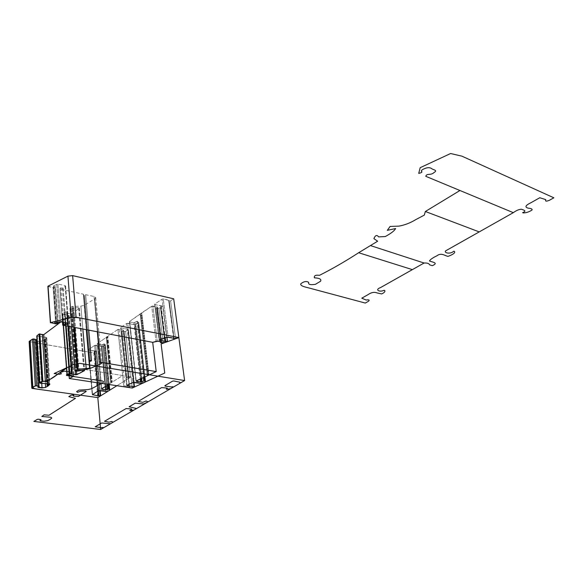<?xml version="1.0" encoding="UTF-8"?>
<svg xmlns="http://www.w3.org/2000/svg" width="583" height="583" viewBox="0 0 583 583"><rect width="100%" height="100%" fill="white"/><g stroke="black" fill="none" stroke-linecap="round" stroke-linejoin="round"><path stroke-width="0.44" stroke-dasharray="2.92 2.19" d="M29.15 341.565L93.812 352.97L96.399 351.214L100.473 395.944L96.559 350.959L94.781 350.93L98.381 390.858L94.686 350.995L98.294 390.916L94.686 350.995L94.242 351.068L97.849 391.193L94.242 351.068L88.682 350.091L92.559 394.531L88.317 349.88L92.362 394.655L88.448 349.669L94.65 345.406L98.738 390.632L94.65 345.406L95.787 345.216L99.904 390.442L95.787 345.216L101.376 346.222L105.596 391.273L101.515 346.309L105.698 391.302L101.384 346.594L103.169 346.623L107.425 391.608L103.169 346.623L105.406 344.852L109.072 384.518L105.253 344.633L104.423 344.021L108.3 384.612L104.423 344.021L103.745 343.897L107.658 385.02L103.745 343.897L102.834 344.524L106.718 385.611L102.834 344.524L101.697 344.713L105.603 386.31L101.697 344.713L97.609 343.97L101.726 388.752L97.244 343.751L101.544 388.868L97.376 343.533L106.332 337.389L110.748 383.067L106.332 337.389L110.894 382.907L106.47 337.214L110.938 382.696L106.507 336.989L106.973 336.668L111.419 382.39L106.973 336.668L107.476 336.522L111.921 382.259L107.797 336.384L112.257 382.12L107.797 336.384L117.926 329.431L119.092 329.235L125.039 386.624L119.092 329.235L123.217 330.044L129.266 387.265L123.567 330.262L128.282 376.45L126.314 377.682L128.282 376.45L123.421 330.503L121.512 331.807L126.314 377.682L127.007 377.791L126.314 377.682L121.512 331.807L122.19 331.938L127.007 377.791L128.967 377.653L127.007 377.791L122.19 331.938L124.106 331.829L128.967 377.653L130.519 377.237L128.967 377.653L124.106 331.829L125.622 331.399L130.519 377.237L131.066 376.895L132.261 388.023L131.066 376.895L130.519 377.237L125.622 331.399L128.078 329.73L134.279 387.09L128.224 329.49L133.609 382.324L127.874 329.271L121.016 327.916L127.021 385.261L120.659 327.697L126.861 385.334L120.805 327.449L126.62 323.456L132.982 382.47L126.62 323.456L127.801 323.266L134.207 382.339L127.801 323.266L134.68 324.651L141.254 383.439L134.68 324.651L135.854 324.454L142.471 383.308L135.854 324.454L138.368 322.749L145.123 382.084L138.368 322.749L138.681 322.239L144.795 376.939L138.535 322.035L137.734 321.364L144.088 377.274L137.734 321.364L137.049 321.226L143.433 377.58L137.049 321.226L135.081 322.567L141.356 378.549L135.081 322.567L133.901 322.763L140.182 379.096L133.901 322.763L129.761 321.918L136.225 380.954L129.404 321.699L136.079 381.02L129.557 321.444L140.212 314.128L147.317 375.758L140.212 314.128L147.484 375.62L140.372 313.938L147.55 375.437L140.43 313.69L140.933 313.348L148.089 375.19L140.933 313.348L141.45 313.195L148.629 375.088L141.45 313.195L141.8 313.042L148.993 374.978L141.8 313.042L151.711 306.235L155.96 341.142L151.711 306.235L152.928 306.031L157.213 341.084L152.928 306.031L157.097 306.95L161.44 341.893L157.439 307.175L161.564 341.922L157.272 307.452L156.237 308.159L160.391 341.696L156.237 308.159L156.929 308.305L161.207 342.753L156.929 308.305L158.904 308.203L163.24 342.797L158.904 308.203L160.493 307.744L164.88 342.593L160.493 307.744L162.73 306.228L167.248 341.747L162.934 305.886L161.156 305.813L165.208 337.79L161.156 305.813L160.704 305.871L164.756 337.958L160.704 305.871L154.998 304.61L159.356 339.911L154.655 304.384L159.246 339.955L154.823 304.1L162.052 299.137L166.898 337.178L162.052 299.137L163.276 298.933L168.166 337.112L163.276 298.933L168.983 300.23L173.967 338.257L169.121 300.318L174.004 338.271L169.048 300.442L173.887 338.242L168.735 300.864L170.6 300.886L175.592 338.767L170.6 300.886L173.683 298.795L170.6 300.886C169.238 301.316 168.684 301.192 168.946 300.507L163.276 298.933L162.052 299.137L154.823 304.1L154.998 304.61L161.156 305.813C162.497 305.456 163.021 305.594 162.73 306.228L160.493 307.744L156.929 308.305L156.237 308.159L157.272 307.452L157.097 306.95L151.711 306.235L140.933 313.348L129.557 321.444L129.761 321.918L133.901 322.763L137.049 321.226L138.535 322.035L138.368 322.749L134.68 324.651L126.62 323.456L120.805 327.449L121.016 327.916L127.874 329.271L128.078 329.73L125.622 331.399L121.512 331.807L123.421 330.503L123.217 330.044L117.926 329.431L122.678 375.554L108.569 384.445L122.678 375.554L68.408 366.875L66.491 368.179L68.408 366.875L122.678 375.554L123.829 386.748L117.926 329.431L97.376 343.533L101.697 344.713L104.423 344.021L105.253 344.633L105.137 345.289L103.169 346.623L94.65 345.406L88.448 349.669L88.682 350.091L94.781 350.93C96.013 350.558 96.552 350.653 96.399 351.214L93.812 352.97L29.288 341.718M69.042 375.182L68.408 366.875L69.042 375.182M36.161 339.627L35.133 340.392L36.241 340.982L35.439 340.844L38.23 386.842L35.439 340.844L35.016 340.589L37.961 387.025L35.133 340.392L36.161 339.627M36.773 336.056L46.742 337.63L45.379 339.189L42.625 340.909L39.112 341.485L37.079 341.135L39.112 341.485L42.625 340.909L46.502 338.045L45.649 337.098L37.327 336.333L36.867 335.866M48.068 286.515L53.104 287.616L55.414 286.741L54 286.311L53.833 285.648L57.928 284.045L65.15 285.641L65.449 286.209L63.153 288.009L60.078 288.082L60.005 289.11L83.347 294.182L83.886 295.268L84.652 295.435L85.657 294.677L94.06 296.507L95.678 297.578L94.861 298.802L84.178 305.324L80.884 306.126L72.168 306.469L69.902 308.254L70.835 308.997L73.866 307.795L78.581 307.729L79.215 308.276L71.833 313.771L66.987 313.253L66.571 312.984L67.453 312.102L66.936 311.927L64.604 312.16L62.403 313.953L69.122 315.651L60.953 321.86L68.983 315.891L68.707 315.388L62.826 314.222L62.534 313.712L64.604 312.16L66.936 311.927L67.366 312.248L66.702 312.743L66.987 313.253L71.833 313.771L79.215 308.276L78.581 307.729L73.866 307.795L70.835 308.997L69.989 308.108L72.168 306.469L80.884 306.126L84.178 305.324L94.861 298.802C96.159 297.818 95.896 297.053 94.06 296.507L85.657 294.677L84.652 295.435L83.886 295.268L83.347 294.182L60.005 289.11L60.078 288.082L63.153 288.009L65.449 286.209L65.15 285.641L57.928 284.045L53.833 285.648L55.123 287.004L53.104 287.616L48.046 286.144M169.143 301.127L174.077 338.84L169.143 301.127M128.282 376.45L129.426 387.301L128.282 376.45L131.066 376.895L128.282 376.45M105.137 345.289L109.451 390.355L105.137 345.289M96.129 350.711L99.737 390.428L96.129 350.711M48.149 286.537L50.663 322.887L48.149 286.537M53.104 287.616L55.698 323.849L53.104 287.616M55.123 287.004L57.775 323.565L55.123 287.004M55.145 286.559L57.746 322.304L55.145 286.559M54 286.311L56.617 322.596L54 286.311M53.833 285.648L56.493 322.625L53.833 285.648M56.762 284.176L59.539 321.838L56.762 284.176M57.928 284.045L60.734 321.823L57.928 284.045M65.15 285.641L68.08 323.237L65.15 285.641M65.449 286.209L68.342 323.31L65.449 286.209M63.153 288.009L65.828 322.8L63.153 288.009M62.381 288.133L65.012 322.647L62.381 288.133M60.938 287.82L63.547 322.363L60.938 287.82M60.078 288.082L62.636 322.188L60.078 288.082M60.005 289.11L62.483 322.159L60.005 289.11M83.347 294.182L86.437 329.701L83.347 294.182M83.886 295.268L89.636 361.176L83.886 295.268M84.652 295.435L90.423 361.307L84.652 295.435M85.657 294.677L88.784 330.153L85.657 294.677M94.06 296.507L97.325 331.778L94.06 296.507M94.861 298.802L100.75 362.342L94.861 298.802M84.178 305.324L86.291 329.679L84.178 305.324M80.884 306.126L82.837 329.016L80.884 306.126M73.043 306.228L74.77 327.478L73.043 306.228M72.168 306.469L73.852 327.303L72.168 306.469M69.989 308.108L71.476 326.852L69.989 308.108M74.908 370.533L71.439 326.844M70.835 308.997L75.805 371.174L70.835 308.997M71.767 308.946L76.767 371.152L71.767 308.946M72.992 308.028L78.056 370.482L72.992 308.028M73.866 307.795L78.967 370.322L73.866 307.795M78.581 307.729L83.835 370.329L78.581 307.729M79.215 308.276L84.455 370.416L79.215 308.276M71.833 313.771L76.439 371.233L71.833 313.771M70.601 313.975L75.12 370.795L70.601 313.975M66.987 313.253L71.687 373.769L66.987 313.253M66.702 312.743L71.447 373.892L66.702 312.743M67.366 312.248L72.146 373.528L67.366 312.248M66.936 311.927L68.043 326.203L66.936 311.927M65.077 312.022L66.134 325.839L65.077 312.022M64.604 312.16L65.639 325.744L64.604 312.16M62.534 313.712L63.409 325.314L62.534 313.712M62.826 314.222L67.409 374.935L62.826 314.222M68.707 315.388L73.458 375.86L68.707 315.388M68.983 315.891L73.706 375.926L68.983 315.891M37.327 336.333L40.227 383.257L37.327 336.333M45.649 337.098L48.732 383.818L45.649 337.098M46.502 338.045L49.548 384L46.502 338.045M45.51 338.781L48.476 383.803L45.51 338.781M45.387 338.956L48.338 383.796L45.387 338.956M45.379 339.189L48.309 383.796L45.379 339.189M44.935 339.51L47.835 383.76L44.935 339.51M44.439 339.656L47.318 383.731L44.439 339.656M44.126 339.802L46.983 383.701L44.126 339.802M42.625 340.909L45.365 383.599L42.625 340.909M39.112 341.485L41.736 383.352L39.112 341.485M29.573 341.813L32.262 388.431L29.573 341.813M93.812 352.97L97.813 397.599L93.812 352.97M131.066 376.895L132.261 388.023L131.066 376.895L116.913 385.706L131.066 376.895M173.617 338.191L168.735 300.864M169.121 300.318L174.098 338.322M154.655 304.384L159.057 340.1M166.92 337.171L162.934 305.886M157.439 307.175L161.782 342.053M129.404 321.699L135.912 381.18M144.905 376.888L138.681 322.239M120.659 327.697L126.7 385.509M133.944 382.317L128.224 329.49M123.567 330.262L129.623 387.425M97.244 343.751L101.406 389.072M105.574 391.266L101.384 346.594M101.515 346.309L105.742 391.346M88.317 349.88L92.231 394.851M100.159 390.479L96.559 350.959M58.001 322.239L55.414 286.741M53.549 285.998L56.194 322.836M65.595 285.94L68.524 323.456M95.678 297.578L101.777 363.02M71.381 326.837L69.902 308.254M79.361 308.028L84.63 370.555M66.571 312.984L71.301 374.067M68.554 326.298L67.453 312.102M63.255 325.285L62.403 313.953M69.122 315.651L73.873 376.057M46.742 337.63L49.847 384.292M109.218 384.54L105.406 344.852M35.016 340.589L37.837 387.214"/><path stroke-width="0.87" d="M365.286 303.058L312.029 288.796C307.299 287.353 299.881 286.421 300.792 283.79C303.816 281.4 306.454 280.926 308.713 282.361C307.977 284.475 310.222 285.123 315.454 284.307L320.548 281.239C321.663 279.257 319.608 278.12 314.375 277.821C313.909 275.657 315.607 274.826 319.462 275.329C332.208 268.938 345.274 261.403 358.654 252.731L412.363 269.63L380.633 287.536C374.308 289.766 379.54 292.52 384.029 290.298L384.707 290.494C385.327 291.602 384.306 292.746 381.639 293.934L377.165 292.95C374.322 291.806 371.254 292.382 367.96 294.692L361.781 298.175L366.102 300.026C369.163 299.582 369.913 300.026 368.339 301.353L365.286 303.058M424.074 263.02L412.363 269.63L358.654 252.731L370.445 245.574L424.074 263.02L370.445 245.574L377.638 241.209L373.892 238.622C375.365 235.168 376.924 234.592 378.578 236.895L385.348 236.53C391.113 233.36 394.538 230.7 395.631 228.536L387.316 230.336L390.114 226.43L399.02 226.109C404.806 225.067 410.432 222.881 415.898 219.551L424.286 215.127L425.364 211.498L479.226 231.903L445.682 250.828C443.729 252.76 449.938 254.64 453.793 251.215L454.47 251.448C455.884 253.117 450.994 255.332 448.035 256.36C444.545 255.726 441.455 252.366 436.842 255.82C432.644 257.839 430.188 259.566 429.46 260.987C432.528 262.219 438.984 262.867 432.251 265.68L429.54 264.799C429.073 263.45 427.259 262.86 424.074 263.02M425.364 211.498L459.936 190.503L513.31 212.664L479.226 231.903L425.364 211.498M522.63 212.649C527.345 210.703 523.439 210.15 521.632 209.268C519.3 209.21 516.523 210.339 513.31 212.664L425.75 176.299C426.996 172.859 430.83 175.847 434.211 172.371C437.6 170.528 434.08 169.93 432.141 168.99C430.305 167.416 427.878 167.263 424.869 168.523C422.332 169.5 421.174 170.411 421.385 171.242C422.566 172.007 421.684 172.721 418.732 173.391L420.183 167.685L450.608 153.518L461.918 156.164L553.85 197.805L549.426 200.275C546.191 201.594 544.988 201.383 545.812 199.648L539.8 197.739L531.106 202.629C525.691 205.252 524.117 207.235 528.49 208.204C531.106 208.444 532.308 209.027 532.111 209.938C529.335 211.84 526.398 212.831 523.294 212.926L522.63 212.649M97.813 397.599C100.75 396.032 100.502 395.383 97.069 395.675L92.398 394.633L96.122 392.286C98.884 390.45 102.061 390.18 105.654 391.47C107.571 391.951 110.785 390.085 108.737 389.204L108.044 389.101C106.864 390.523 99.664 389.466 102.419 388.322L108.569 384.445L101.406 389.072L101.777 389.269L101.726 388.752L101.777 389.269L105.946 389.881L105.603 386.31L105.946 389.881L107.104 389.684L106.718 385.611L107.104 389.684L108.044 389.101L107.658 385.02L108.044 389.101L108.737 389.204L108.3 384.612L108.737 389.204L109.575 389.743L109.072 384.518L109.735 389.94L107.425 391.608L98.738 390.632L92.362 394.655L98.272 395.842L97.849 391.193L98.272 395.842L98.731 395.762L98.294 390.916L98.819 395.711L98.381 390.858L98.819 395.711L100.633 395.704L97.813 397.599L32.262 388.431L31.832 388.205L32.837 387.411C33.224 389.058 40.045 389.422 44.782 390.18L97.813 397.599L100.67 429.482L97.813 397.599L116.913 385.706L97.813 397.599L100.67 429.482L33.872 421.422L37.276 419.388L38.602 419.221L41.05 419.731L39.979 420.416L40.285 420.795L44.097 421.239L47.748 420.642L50.167 419.374L51.807 418.069L50.94 417.275L41.83 416.473L44.119 414.841L48.972 415.249L75.469 398.335L68.794 396.644L70.958 395.245L73.392 394.968L73.837 395.238L73.137 395.689L73.429 396.119L78.457 396.425L86.226 391.463L85.57 391.011L80.665 391.2L77.488 392.33L76.621 391.587L78.916 390.107L87.989 389.561L91.429 388.774L102.652 382.827C104.022 381.938 103.752 381.282 101.857 380.859L93.134 379.526L91.283 380.087L90.737 379.154L66.484 375.437L66.571 374.548L69.785 374.395L72.205 372.77L71.898 372.282L64.385 371.109L60.093 372.617L61.419 373.754L59.306 374.337L54.153 373.55L74.937 363.945L79.856 363.369L184.6 380.546L100.67 429.482M66.491 368.179C58.584 372.406 52.922 379.999 43.863 381.318C40.416 381.989 40.14 382.696 43.018 383.439L48.462 383.803C49.016 384.94 48.01 386.165 45.445 387.476C41.298 387.957 39.148 387.564 39.01 386.303C36.423 385.487 34.368 385.851 32.837 387.411L35.293 385.888L36.598 385.727L39.01 386.303L37.837 387.214L38.267 387.44L42.02 387.972L45.612 387.374L47.988 386.055L49.847 384.292L48.732 383.818L40.227 383.257L39.761 382.834L41.998 381.114L46.786 381.625L66.491 368.179M123.829 386.748L69.29 378.505L69.042 375.182L69.29 378.505L123.829 386.748C126.518 386.66 128.391 386.944 129.462 387.6L132.261 388.023C134.731 387.076 134.054 386.449 130.22 386.157C124.74 385.808 128.741 384.445 131.372 383.22C133.318 382.288 135.759 382.229 138.71 383.038C141.851 384.146 146.799 381.996 144.518 381.056L143.812 380.947C141.96 382.011 139.629 382.186 136.816 381.457C135.577 380.663 140.401 379.212 142.427 378.046L156.215 371.597L100.138 362.211L100.925 363.909L90.89 368.106L77.175 369.352L76.606 371.203L82.844 370.329C83.398 371.611 78.144 375.058 72.205 374.344C69.734 373.258 68.67 373.535 69.02 375.182L73.407 376.399L69.29 378.505L73.873 376.057L67.125 374.556L69.29 373.433L71.702 373.288L72.234 373.426L71.301 374.067L71.731 374.271L76.716 374.709L84.63 370.555L78.967 370.322L75.805 371.174L74.945 370.511L78.151 369.156L86.255 369.17L89.68 368.616L100.895 363.916L101.777 363.02L100.138 362.211L156.215 371.597L152.702 342.33L97.325 331.778L100.138 362.211L97.325 331.778L152.702 342.33L157.898 341.215C161.221 341.572 162.089 342.039 160.507 342.622L161.207 342.753C164.967 342.986 168.414 341.616 166.031 341.325C161.68 341.033 157.06 339.991 162.351 338.825C164.493 337.557 167.059 337.112 170.054 337.484C172.502 337.863 173.792 338.308 173.923 338.803L178.864 337.601L82.371 318.449C75.236 316.875 68.809 317.188 63.088 319.375L54.204 321.685L55.698 323.849C59.4 323.609 56.194 323.099 56.566 322.603C58.876 321.714 61.499 321.692 64.436 322.537C67.46 322.895 68.546 323.346 67.701 323.908C66.6 325.161 62.104 323.878 62.709 325.183L97.325 331.778L88.784 330.153L91.48 360.76L90.423 361.307L89.097 360.36L86.437 329.701L62.709 325.183L62.811 324.527L65.966 324.644L68.371 323.616L68.08 323.237L60.734 321.823L56.493 322.625L58.081 323.412L55.698 323.849L50.561 322.625L71.213 317.269L76.06 317.196L178.864 337.601L174.077 338.84L173.967 338.257L166.898 337.178L159.064 340.129L165.193 341.405L164.756 337.958L165.193 341.405L165.659 341.39L165.208 337.79L165.659 341.39L167.248 341.747L164.88 342.593L161.207 342.753L160.507 342.622L160.391 341.696L160.507 342.622L161.564 341.922L157.213 341.084L152.702 342.33L156.215 371.597L136.079 381.02L140.51 382.04L140.182 379.096L140.51 382.04L141.735 381.909L141.356 378.549L141.735 381.909L143.812 380.947L143.433 377.58L143.812 380.947L144.518 381.056L144.088 377.274L144.518 381.056L145.32 381.559L144.795 376.939L145.123 382.084L141.254 383.439L132.982 382.47L126.7 385.509L134.09 386.748L133.609 382.324L134.44 386.915L132.261 388.023L123.829 386.748M29.288 341.718L32.524 339.109L36.161 339.627L39.01 386.303L36.161 339.627L33.799 338.956L36.598 385.727L33.799 338.956L32.524 339.109L35.293 385.888L32.524 339.109L30.134 340.712L32.837 387.411L30.134 340.712L29.267 341.361L31.948 388.023L29.15 341.565L31.832 388.205M36.241 340.982L37.079 341.135L36.241 340.982M36.867 335.866L39.046 334.037L43.732 334.671L60.953 321.86L43.732 334.671L46.786 381.625L43.732 334.671L42.37 334.824L45.394 381.785L42.37 334.824L39.884 333.935L42.85 381.012L39.884 333.935L39.046 334.037L41.998 381.114L39.046 334.037L36.867 335.866L39.761 382.834L36.773 336.056L39.659 383.009M48.046 286.144L67.934 276.131L72.642 275.621L173.683 298.795L178.864 337.601L173.683 298.795L72.642 275.621L76.06 317.196L72.642 275.621L67.934 276.131L71.213 317.269L67.934 276.131L48.046 286.144L50.561 322.625L48.068 286.515M99.737 390.428L100.196 395.478L99.737 390.428M57.746 322.304L57.812 323.281L57.746 322.304M56.617 322.596L56.646 323.055L56.617 322.596M65.828 322.8L65.966 324.644L65.828 322.8M65.012 322.647L65.165 324.687L65.012 322.647M63.547 322.363L63.7 324.41L63.547 322.363M62.636 322.188L62.811 324.527L62.636 322.188M62.483 322.159L62.709 325.183L62.483 322.159M100.75 362.342L100.895 363.916L100.75 362.342M86.291 329.679L89.68 368.616L86.291 329.679M82.837 329.016L86.255 369.17L82.837 329.016M74.77 327.478L78.151 369.156L74.77 327.478M73.852 327.303L77.24 369.323L73.852 327.303M71.476 326.852L74.945 370.511L71.476 326.852M71.439 326.844L74.908 370.533M76.439 371.233L76.716 374.709L76.439 371.233M75.12 370.795L75.447 374.847L75.12 370.795M71.687 373.769L71.731 374.271L71.687 373.769M68.043 326.203L71.702 373.288L68.043 326.203M66.134 325.839L69.785 373.339L66.134 325.839M65.639 325.744L69.29 373.433L65.639 325.744M63.409 325.314L67.125 374.556L63.409 325.314M49.548 384L49.591 384.685L49.548 384M48.476 383.803L48.578 385.37L48.476 383.803M48.338 383.796L48.455 385.538L48.338 383.796M48.309 383.796L48.44 385.749L48.309 383.796M47.835 383.76L47.988 386.055L47.835 383.76M47.318 383.731L47.478 386.194L47.318 383.731M46.983 383.701L47.15 386.332L46.983 383.701M45.365 383.599L45.612 387.374L45.365 383.599M41.736 383.352L42.02 387.972L41.736 383.352M38.23 386.842L38.267 387.44L38.23 386.842M88.784 330.153L86.437 329.701L89.097 360.36L91.48 360.76L88.784 330.153M91.48 360.76L89.097 360.36L89.636 361.176L91.48 360.76M178.864 337.601L161.127 343.934L164.741 373.025L132.261 388.023L164.741 373.025L161.127 343.934L178.864 337.601L184.6 380.546L173.683 298.795M184.6 380.546L181.349 382.441C179.921 382.849 179.345 382.754 179.637 382.156L173.785 380.961L172.51 381.173L164.887 385.669L165.062 386.106L171.431 386.959C172.83 386.616 173.37 386.718 173.049 387.28L170.688 388.65L166.978 389.24L166.272 389.131L167.357 388.489L167.183 388.059L161.615 387.6L138.302 401.359L142.777 402.365L146.078 400.951L147.601 401.6L147.412 402.226L143.549 403.968L135.212 403.174L129.105 406.781L136.597 408.53L134.017 410.038L130.454 410.6L129.754 410.505L131.758 409.332L131.554 408.938L126.081 408.566L104.525 421.283L108.977 422.172L111.819 421.502L112.665 421.997L112.534 422.566L110.471 423.768L101.668 422.974L95.167 426.807L101.712 427.703C102.987 427.354 103.548 427.412 103.38 427.9M173.676 338.614L173.617 338.191M167.474 341.536L166.92 337.171M145.458 381.712L144.905 376.888M134.44 386.915L133.944 382.317M100.633 395.704L100.159 390.479M50.386 322.756L47.879 286.348M58.081 323.412L58.001 322.239M74.857 370.606L71.381 326.837M72.234 373.426L68.554 326.298M66.987 374.731L63.255 325.285M109.735 389.94L109.218 384.54"/></g></svg>
